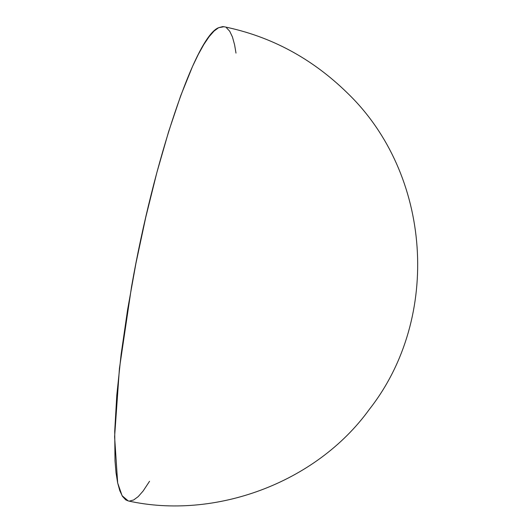 <?xml version="1.0" encoding="UTF-8"?>
<svg xmlns="http://www.w3.org/2000/svg" width="532" height="532" viewBox="0 0 532 532"><rect width="100%" height="100%" fill="white"/><g stroke="black" fill="none" stroke-linecap="round" stroke-linejoin="round"><path stroke-width="0.8" d="M128.292 500.951L125.758 499.887L122.526 496.423L119.813 490.723L117.645 482.837L116.036 472.842L115.005 460.832L114.719 431.259L116.787 395.249L121.143 354.186L127.607 309.657L135.933 263.367L145.808 217.089L156.847 172.614L168.624 131.643L180.694 95.753L192.584 66.32L198.323 54.39L203.849 44.475L209.103 36.681L214.044 31.069L218.612 27.697C195.384 36.615 153.648 160.75 131.557 286.622L119.434 368.437L114.599 436.805L117.672 482.956L122.087 495.704L128.252 500.945C213.984 519.99 315.795 483.608 369.381 409.321C441.633 317.331 431.645 174.017 347.329 92.947C311.971 58.36 270.861 36.289 223.999 26.726L218.612 27.697L222.775 26.6L224.045 26.74M149.539 481.294L143.148 490.996L138.214 496.609L133.638 499.98L129.476 501.071M226.492 27.79L229.724 31.248L232.437 36.954L234.605 44.841L235.995 53.107"/></g></svg>
